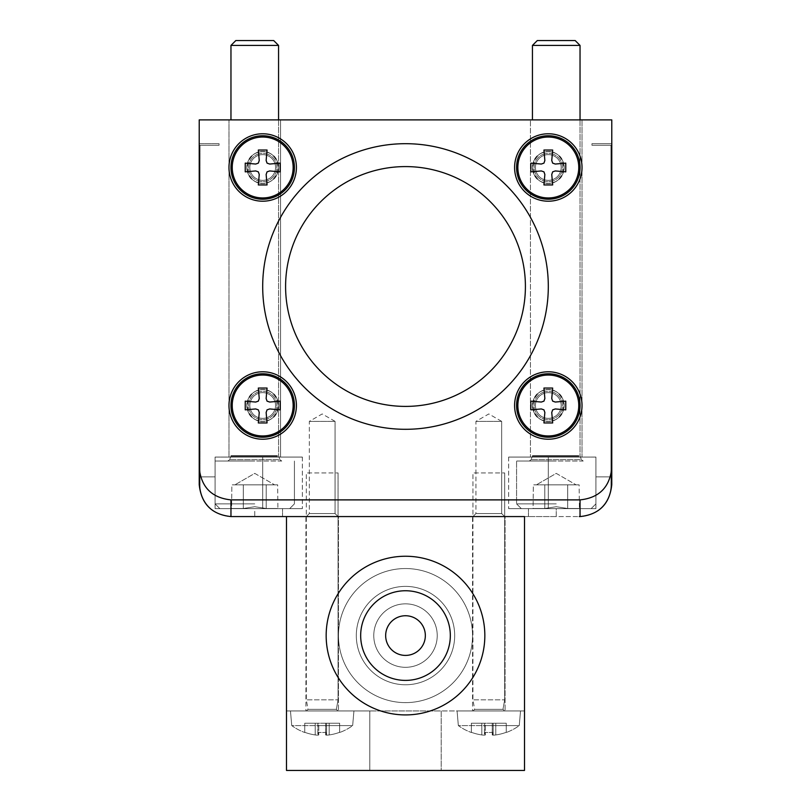 <?xml version="1.0" encoding="UTF-8"?>
<svg xmlns="http://www.w3.org/2000/svg" width="811" height="811" viewBox="0 0 811 811"><rect width="100%" height="100%" fill="white"/><g stroke="black" fill="none" stroke-linecap="round" stroke-linejoin="round"><path stroke-width="0.61" stroke-dasharray="4.05 3.04" d="M573.418 484.836L579.145 484.836L567.69 484.836L567.69 508.497L579.145 508.497L567.69 508.497L556.245 506.723L567.69 508.497L579.145 508.497L567.69 508.497L556.245 506.723L544.789 508.497L556.245 506.723L567.69 508.497L567.69 484.836L544.789 484.836L544.789 508.497L533.334 508.497L544.789 508.497L556.245 506.723L544.789 508.497L533.334 508.497L544.789 508.497L544.789 484.836L539.062 484.836L579.145 484.836L579.389 508.639L533.101 508.639L579.389 508.639L579.145 484.836L533.334 484.836L533.101 508.639L556.245 508.639L533.101 508.639L533.334 484.836L567.69 484.836L567.69 508.497L567.69 484.836L573.418 484.836L544.789 484.836L544.789 508.497L544.789 484.836L539.062 484.836L573.418 484.836M523.044 508.639L589.445 508.639L523.044 508.639M556.245 461.033L516.577 461.033L556.245 461.033M530.587 461.033L581.892 461.033L530.587 461.033M583.21 461.033L581.892 461.033L583.21 461.033L581.345 459.705L531.134 459.705L581.345 459.705L531.134 459.705L581.345 459.705L583.21 461.033M556.245 45.416L532.442 45.416L556.245 45.416L532.442 45.416L537.308 40.55L575.171 40.55L537.308 40.55L575.171 40.55L580.037 45.416L556.245 45.416M567.69 484.836L533.334 484.836L567.69 484.836M271.938 484.836L277.666 484.836L266.211 484.836L266.211 508.497L277.666 508.497L266.211 508.497L254.755 506.723L266.211 508.497L277.666 508.497L266.211 508.497L254.755 506.723L243.31 508.497L254.755 506.723L266.211 508.497L266.211 484.836L243.31 484.836L243.31 508.497L231.855 508.497L243.31 508.497L254.755 506.723L243.31 508.497L231.855 508.497L243.31 508.497L243.31 484.836L237.582 484.836L277.666 484.836L277.899 508.639L231.611 508.639L277.899 508.639L277.666 484.836L231.855 484.836L231.611 508.639L254.755 508.639L231.611 508.639L231.855 484.836L266.211 484.836L266.211 508.497L266.211 484.836L271.938 484.836L243.31 484.836L243.31 508.497L243.31 484.836L237.582 484.836L271.938 484.836M221.555 508.639L287.956 508.639L221.555 508.639M254.755 461.033L215.087 461.033L254.755 461.033M229.107 461.033L280.413 461.033L229.107 461.033M281.731 461.033L280.413 461.033L281.731 461.033L279.866 459.705L229.655 459.705L279.866 459.705L229.655 459.705L279.866 459.705L281.731 461.033M254.755 45.416L278.558 45.416L230.963 45.416L254.755 45.416L230.963 45.416L235.829 40.55L273.692 40.55L235.829 40.55L273.692 40.55L278.558 45.416L254.755 45.416M266.211 484.836L231.855 484.836L266.211 484.836M326.559 732.303A48.528 48.528 0 0 1 322.2 732.495A48.528 48.528 0 0 0 326.559 732.303A51.488 4.491 90 0 1 325.647 734.948A51.488 4.491 90 0 0 326.559 732.303A48.528 48.528 0 0 1 317.831 732.303A48.528 48.528 0 0 0 322.2 732.495A48.528 48.528 0 0 1 317.831 732.303A51.488 4.491 -90 0 0 318.753 734.948A51.488 4.491 -90 0 1 317.831 732.303A48.528 48.528 0 0 0 326.559 732.303A51.488 4.491 90 0 1 325.647 734.948A51.265 16.93 90 0 0 326.559 735.172A51.265 16.93 90 0 1 325.647 734.948A51.488 4.491 90 0 0 326.559 732.303L326.559 723.24L325.647 723.24L325.647 734.948A51.265 16.93 90 0 0 326.559 735.172A51.265 48.386 90 0 0 329.175 734.948A51.265 48.386 90 0 1 326.559 735.172A51.265 16.93 90 0 1 325.647 734.948L325.647 723.24L326.559 723.24L326.559 735.172A51.265 48.386 90 0 0 329.175 734.948A51.488 51.296 -90 0 0 339.647 732.303A51.488 51.296 -90 0 1 329.175 734.948A51.265 48.386 90 0 1 326.559 735.172L326.559 723.24L329.175 723.24L329.175 734.948A51.488 51.296 -90 0 0 339.647 732.303L339.647 732.303A51.488 51.296 -90 0 1 329.175 734.948L329.175 723.24L339.647 723.24L339.647 732.495L339.647 723.24L325.647 723.24L326.559 723.24L326.559 732.303L326.559 723.24L317.831 723.24L317.831 735.172A51.265 16.93 -90 0 0 318.753 734.948A51.265 16.93 -90 0 1 317.831 735.172A51.265 48.386 -90 0 1 315.215 734.948A51.265 48.386 -90 0 0 317.831 735.172A51.265 16.93 -90 0 0 318.753 734.948A51.488 4.491 -90 0 1 317.831 732.303A51.488 4.491 -90 0 0 318.753 734.948A51.265 16.93 -90 0 1 317.831 735.172A51.265 48.386 -90 0 1 315.215 734.948A51.488 51.296 90 0 1 304.743 732.303A51.488 51.296 90 0 0 315.215 734.948A51.265 48.386 -90 0 0 317.831 735.172L317.831 723.24L318.753 723.24L318.753 734.948L318.753 723.24L317.831 723.24L317.831 732.303L317.831 723.24L326.559 723.24L326.559 735.172L326.559 723.24L325.647 723.24L325.647 734.948L325.647 723.24L326.559 723.24L315.215 723.24L315.215 734.948A51.488 51.296 90 0 1 304.743 732.303L304.743 732.303A51.488 51.296 90 0 0 315.215 734.948L315.215 723.24L317.831 723.24L317.831 732.303L317.831 723.24L318.753 723.24L318.753 734.948L318.753 723.24L317.831 723.24L317.831 735.172L317.831 723.24L304.743 723.24L304.743 732.495L304.743 723.24L315.215 723.24L315.215 734.948L315.215 723.24L304.743 723.24L304.743 732.303L304.743 723.24L326.559 723.24L326.559 732.303M352.653 725.592L322.2 725.592L352.653 725.592A51.569 51.569 0 0 1 339.647 732.495A51.569 51.569 0 0 0 352.653 725.592L291.747 725.592A51.569 51.569 0 0 0 304.743 732.495A51.569 51.569 0 0 1 291.747 725.592L352.653 725.592L353.931 710.943L290.46 710.943L353.931 710.943L322.2 710.943L353.931 710.943L352.653 725.592M337.173 710.943L307.217 710.943L337.173 710.943M306.446 710.943L307.217 710.943L306.446 710.943L308.028 709.361L336.362 709.361L308.028 709.361L322.2 709.361L308.028 709.361L306.325 699.842L338.065 699.842L306.325 699.842L306.325 472.935L338.065 472.935L306.325 472.935L306.325 699.842L308.028 709.361L306.446 710.943M493.169 732.303A48.528 48.528 0 0 1 488.8 732.495A48.528 48.528 0 0 0 493.169 732.303A51.488 4.491 90 0 1 492.247 734.948A51.488 4.491 90 0 0 493.169 732.303A48.528 48.528 0 0 1 484.441 732.303A48.528 48.528 0 0 0 488.8 732.495A48.528 48.528 0 0 1 484.441 732.303A51.488 4.491 -90 0 0 485.353 734.948A51.488 4.491 -90 0 1 484.441 732.303A48.528 48.528 0 0 0 493.169 732.303A51.488 4.491 90 0 1 492.247 734.948A51.265 16.93 90 0 0 493.169 735.172A51.265 16.93 90 0 1 492.247 734.948A51.488 4.491 90 0 0 493.169 732.303L493.169 723.24L492.247 723.24L492.247 734.948A51.265 16.93 90 0 0 493.169 735.172A51.265 48.386 90 0 0 495.785 734.948A51.265 48.386 90 0 1 493.169 735.172A51.265 16.93 90 0 1 492.247 734.948L492.247 723.24L493.169 723.24L493.169 735.172A51.265 48.386 90 0 0 495.785 734.948A51.488 51.296 -90 0 0 506.257 732.303A51.488 51.296 -90 0 1 495.785 734.948A51.265 48.386 90 0 1 493.169 735.172L493.169 723.24L495.785 723.24L495.785 734.948A51.488 51.296 -90 0 0 506.257 732.303L506.257 732.303A51.488 51.296 -90 0 1 495.785 734.948L495.785 723.24L506.257 723.24L506.257 732.495L506.257 723.24L492.247 723.24L493.169 723.24L493.169 732.303L493.169 723.24L484.441 723.24L484.441 735.172A51.265 16.93 -90 0 0 485.353 734.948A51.265 16.93 -90 0 1 484.441 735.172A51.265 48.386 -90 0 1 481.825 734.948A51.265 48.386 -90 0 0 484.441 735.172A51.265 16.93 -90 0 0 485.353 734.948A51.488 4.491 -90 0 1 484.441 732.303A51.488 4.491 -90 0 0 485.353 734.948A51.265 16.93 -90 0 1 484.441 735.172A51.265 48.386 -90 0 1 481.825 734.948A51.488 51.296 90 0 1 471.353 732.303A51.488 51.296 90 0 0 481.825 734.948A51.265 48.386 -90 0 0 484.441 735.172L484.441 723.24L485.353 723.24L485.353 734.948L485.353 723.24L484.441 723.24L484.441 732.303L484.441 723.24L493.169 723.24L493.169 735.172L493.169 723.24L492.247 723.24L492.247 734.948L492.247 723.24L493.169 723.24L481.825 723.24L481.825 734.948A51.488 51.296 90 0 1 471.353 732.303L471.353 732.303A51.488 51.296 90 0 0 481.825 734.948L481.825 723.24L484.441 723.24L484.441 732.303L484.441 723.24L485.353 723.24L485.353 734.948L485.353 723.24L484.441 723.24L484.441 735.172L484.441 723.24L471.353 723.24L471.353 732.495L471.353 723.24L481.825 723.24L481.825 734.948L481.825 723.24L471.353 723.24L471.353 732.303L471.353 723.24L493.169 723.24L493.169 732.303M519.253 725.592L488.8 725.592L519.253 725.592A51.569 51.569 0 0 1 506.257 732.495A51.569 51.569 0 0 0 519.253 725.592L458.347 725.592A51.569 51.569 0 0 0 471.353 732.495A51.569 51.569 0 0 1 458.347 725.592L519.253 725.592L520.54 710.943L457.069 710.943L520.54 710.943L488.8 710.943L520.54 710.943L519.253 725.592M503.783 710.943L473.827 710.943L503.783 710.943M473.056 710.943L473.827 710.943L473.056 710.943L474.638 709.361L502.972 709.361L474.638 709.361L488.8 709.361L474.638 709.361L472.935 699.842L504.675 699.842L472.935 699.842L472.935 472.935L504.675 472.935L472.935 472.935L472.935 699.842L474.638 709.361L473.056 710.943M524.504 710.943L286.496 710.943L286.496 770.45L286.496 516.577L286.496 710.943L369.796 710.943L369.796 770.45L441.204 770.45L286.496 770.45L369.796 770.45L369.796 710.943L286.496 710.943L524.504 710.943L524.504 516.577L524.504 770.45L286.496 770.45L286.496 516.577L524.504 516.577L286.496 516.577L524.504 516.577L524.504 710.943L441.204 710.943L524.504 710.943M437.23 635.581A31.73 31.73 0 0 1 405.5 667.311A31.73 31.73 0 0 1 373.77 635.581A31.73 31.73 0 0 1 405.5 603.84A31.73 31.73 0 0 1 437.23 635.581A31.73 31.73 0 0 0 405.5 603.84A31.73 31.73 0 0 0 373.77 635.581A31.73 31.73 0 0 0 405.5 667.311A31.73 31.73 0 0 0 437.23 635.581A31.73 31.73 0 0 0 405.5 603.84A31.73 31.73 0 0 0 373.77 635.581A31.73 31.73 0 0 0 405.5 667.311A31.73 31.73 0 0 0 437.23 635.581A31.73 31.73 0 0 1 405.5 667.311A31.73 31.73 0 0 1 373.77 635.581A31.73 31.73 0 0 1 405.5 603.84A31.73 31.73 0 0 1 437.23 635.581M441.204 770.45L524.504 770.45L441.204 770.45L441.204 710.943L369.796 710.943L441.204 710.943L441.204 770.45M305.929 710.943L338.461 710.943L305.929 710.943L338.461 710.943L305.929 710.943L305.929 516.577L338.461 516.577L305.929 516.577L338.461 516.577L338.461 710.943L338.461 516.577L305.929 516.577L305.929 710.943M472.539 710.943L505.071 710.943L472.539 710.943L505.071 710.943L472.539 710.943L472.539 516.577L505.071 516.577L472.539 516.577L505.071 516.577L505.071 710.943L505.071 516.577L472.539 516.577L472.539 710.943M356.313 635.581A49.187 49.187 0 0 0 405.5 684.768A49.187 49.187 0 0 0 454.687 635.581A49.187 49.187 0 0 0 405.5 586.383A49.187 49.187 0 0 0 356.313 635.581A49.187 49.187 0 0 0 405.5 684.768A49.187 49.187 0 0 0 454.687 635.581A49.187 49.187 0 0 0 405.5 586.383A49.187 49.187 0 0 0 356.313 635.581A49.187 49.187 0 0 1 405.5 586.383A49.187 49.187 0 0 1 454.687 635.581A49.187 49.187 0 0 1 405.5 684.768A49.187 49.187 0 0 1 356.313 635.581A49.187 49.187 0 0 1 405.5 586.383A49.187 49.187 0 0 1 454.687 635.581A49.187 49.187 0 0 1 405.5 684.768A49.187 49.187 0 0 1 356.313 635.581M338.461 635.581A67.039 67.039 0 0 0 405.5 702.62A67.039 67.039 0 0 0 472.539 635.581A67.039 67.039 0 0 0 405.5 568.541A67.039 67.039 0 0 0 338.461 635.581A67.039 67.039 0 0 0 405.5 702.62A67.039 67.039 0 0 0 472.539 635.581A67.039 67.039 0 0 0 405.5 568.541A67.039 67.039 0 0 0 338.461 635.581A67.039 67.039 0 0 1 405.5 568.541A67.039 67.039 0 0 1 472.539 635.581A67.039 67.039 0 0 1 405.5 702.62A67.039 67.039 0 0 1 338.461 635.581A67.039 67.039 0 0 1 405.5 568.541A67.039 67.039 0 0 1 472.539 635.581A67.039 67.039 0 0 1 405.5 702.62A67.039 67.039 0 0 1 338.461 635.581M326.164 635.581A79.336 79.336 0 0 0 405.5 714.917A79.336 79.336 0 0 0 484.836 635.581A79.336 79.336 0 0 0 405.5 556.245A79.336 79.336 0 0 0 326.164 635.581A79.336 79.336 0 0 0 405.5 714.917A79.336 79.336 0 0 0 484.836 635.581A79.336 79.336 0 0 0 405.5 556.245A79.336 79.336 0 0 0 326.164 635.581A79.336 79.336 0 0 1 405.5 556.245A79.336 79.336 0 0 1 484.836 635.581A79.336 79.336 0 0 1 405.5 714.917A79.336 79.336 0 0 1 326.164 635.581M360.672 635.581A44.828 44.828 0 0 0 405.5 680.399A44.828 44.828 0 0 0 450.328 635.581A44.828 44.828 0 0 0 405.5 590.753A44.828 44.828 0 0 0 360.672 635.581A44.828 44.828 0 0 0 405.5 680.399A44.828 44.828 0 0 0 450.328 635.581A44.828 44.828 0 0 0 405.5 590.753A44.828 44.828 0 0 0 360.672 635.581A44.828 44.828 0 0 1 405.5 590.753A44.828 44.828 0 0 1 450.328 635.581A44.828 44.828 0 0 1 405.5 680.399A44.828 44.828 0 0 1 360.672 635.581M385.661 635.581A19.839 19.839 0 0 0 405.5 655.41A19.839 19.839 0 0 0 425.339 635.581A19.839 19.839 0 0 0 405.5 615.742A19.839 19.839 0 0 0 385.661 635.581A19.839 19.839 0 0 0 405.5 655.41A19.839 19.839 0 0 0 425.339 635.581A19.839 19.839 0 0 0 405.5 615.742A19.839 19.839 0 0 0 385.661 635.581A19.839 19.839 0 0 1 405.5 615.742A19.839 19.839 0 0 1 425.339 635.581A19.839 19.839 0 0 1 405.5 655.41A19.839 19.839 0 0 1 385.661 635.581M488.8 710.943L457.069 710.943L488.8 710.943M506.257 723.24L506.257 732.303L506.257 723.24L495.785 723.24L495.785 734.948L495.785 723.24L492.247 723.24L506.257 723.24M502.273 709.361L488.8 709.361L502.273 709.361M322.2 710.943L290.46 710.943L322.2 710.943M339.647 723.24L339.647 732.303L339.647 723.24L329.175 723.24L329.175 734.948L329.175 723.24L325.647 723.24L339.647 723.24M335.663 709.361L322.2 709.361L335.663 709.361M555.292 402.053L565.764 401.141L565.764 409.859L565.764 401.141L555.292 402.053L552.666 401.141L551.754 398.515L552.666 388.043L543.948 388.043L544.86 398.515L543.948 401.141L541.322 402.053L530.85 401.141L530.85 409.859L541.322 408.947L543.948 409.859L544.86 412.485L543.948 422.957L552.666 422.957L551.754 412.485L552.666 409.859L555.292 408.947L565.764 409.859L565.764 401.141L555.292 402.053L552.666 401.141L551.754 398.515L552.666 388.043L543.948 388.043L544.86 398.515L543.948 401.141L541.322 402.053L530.85 401.141L530.85 409.859L541.322 408.947L543.948 409.859L544.86 412.485L543.948 422.957L552.666 422.957L551.754 412.485L552.666 409.859L555.292 408.947L565.764 409.859L555.292 408.947M548.307 435.953A30.453 30.453 0 0 0 578.76 405.5A30.453 30.453 0 0 0 548.307 375.047A30.453 30.453 0 0 0 517.854 405.5A30.453 30.453 0 0 0 548.307 435.953M580.037 405.5A31.73 31.73 0 0 0 548.307 373.77A31.73 31.73 0 0 0 516.577 405.5A31.73 31.73 0 0 0 548.307 437.23A31.73 31.73 0 0 0 580.037 405.5M543.928 392.027A14.162 14.162 0 0 0 534.145 405.5A14.162 14.162 0 0 0 552.686 418.973A14.162 14.162 0 0 0 562.469 405.5A14.162 14.162 0 0 0 543.928 392.027M564.172 405.5A15.865 15.865 0 0 0 548.307 389.635A15.865 15.865 0 0 0 532.442 405.5A15.865 15.865 0 0 0 548.307 421.365A15.865 15.865 0 0 0 564.172 405.5A15.865 15.865 0 0 0 548.307 389.635A15.865 15.865 0 0 0 532.442 405.5A15.865 15.865 0 0 0 548.307 421.365A15.865 15.865 0 0 0 564.172 405.5A15.865 15.865 0 0 0 548.307 389.635A15.865 15.865 0 0 0 532.442 405.5A15.865 15.865 0 0 0 548.307 421.365A15.865 15.865 0 0 0 564.172 405.5A15.865 15.865 0 0 0 548.307 389.635A15.865 15.865 0 0 0 532.442 405.5A15.865 15.865 0 0 0 548.307 421.365A15.865 15.865 0 0 0 564.172 405.5A15.865 15.865 0 0 1 548.307 421.365A15.865 15.865 0 0 1 532.442 405.5A15.865 15.865 0 0 1 548.307 389.635A15.865 15.865 0 0 1 564.172 405.5A15.865 15.865 0 0 1 548.307 421.365A15.865 15.865 0 0 1 532.442 405.5A15.865 15.865 0 0 1 548.307 389.635A15.865 15.865 0 0 1 564.172 405.5A15.865 15.865 0 0 1 548.307 421.365A15.865 15.865 0 0 1 532.442 405.5A15.865 15.865 0 0 1 548.307 389.635A15.865 15.865 0 0 1 564.172 405.5A15.865 15.865 0 0 1 548.307 421.365A15.865 15.865 0 0 1 532.442 405.5A15.865 15.865 0 0 1 548.307 389.635A15.865 15.865 0 0 1 564.172 405.5A15.865 15.865 0 0 1 548.307 421.365A15.865 15.865 0 0 1 532.442 405.5A15.865 15.865 0 0 1 548.307 389.635A15.865 15.865 0 0 1 564.172 405.5A15.865 15.865 0 0 1 548.307 421.365A15.865 15.865 0 0 1 532.442 405.5A15.865 15.865 0 0 1 548.307 389.635A15.865 15.865 0 0 1 564.172 405.5M555.292 164.045L565.764 163.123L565.764 171.851L565.764 163.123L555.292 164.045L552.666 163.123L551.754 160.507L552.666 150.035L543.948 150.035L544.86 160.507L543.948 163.123L541.322 164.045L530.85 163.123L530.85 171.851L541.322 170.939L543.948 171.851L544.86 174.466L543.948 184.938L552.666 184.938L551.754 174.466L552.666 171.851L555.292 170.939L565.764 171.851L565.764 163.123L555.292 164.045L552.666 163.123L551.754 160.507L552.666 150.035L543.948 150.035L544.86 160.507L543.948 163.123L541.322 164.045L530.85 163.123L530.85 171.851L541.322 170.939L543.948 171.851L544.86 174.466L543.948 184.938L552.666 184.938L551.754 174.466L552.666 171.851L555.292 170.939L565.764 171.851L555.292 170.939M548.307 197.945A30.453 30.453 0 0 0 578.76 167.492A30.453 30.453 0 0 0 548.307 137.039A30.453 30.453 0 0 0 517.854 167.492A30.453 30.453 0 0 0 548.307 197.945M580.037 167.492A31.73 31.73 0 0 0 548.307 135.751A31.73 31.73 0 0 0 516.577 167.492A31.73 31.73 0 0 0 548.307 199.222A31.73 31.73 0 0 0 580.037 167.492M543.928 154.019A14.162 14.162 0 0 0 534.145 167.492A14.162 14.162 0 0 0 552.686 180.965A14.162 14.162 0 0 0 562.469 167.492A14.162 14.162 0 0 0 543.928 154.019M564.172 167.492A15.865 15.865 0 0 0 548.307 151.627A15.865 15.865 0 0 0 532.442 167.492A15.865 15.865 0 0 0 548.307 183.357A15.865 15.865 0 0 0 564.172 167.492A15.865 15.865 0 0 0 548.307 151.627A15.865 15.865 0 0 0 532.442 167.492A15.865 15.865 0 0 0 548.307 183.357A15.865 15.865 0 0 0 564.172 167.492A15.865 15.865 0 0 0 548.307 151.627A15.865 15.865 0 0 0 532.442 167.492A15.865 15.865 0 0 0 548.307 183.357A15.865 15.865 0 0 0 564.172 167.492A15.865 15.865 0 0 0 548.307 151.627A15.865 15.865 0 0 0 532.442 167.492A15.865 15.865 0 0 0 548.307 183.357A15.865 15.865 0 0 0 564.172 167.492A15.865 15.865 0 0 1 548.307 183.357A15.865 15.865 0 0 1 532.442 167.492A15.865 15.865 0 0 1 548.307 151.627A15.865 15.865 0 0 1 564.172 167.492A15.865 15.865 0 0 1 548.307 183.357A15.865 15.865 0 0 1 532.442 167.492A15.865 15.865 0 0 1 548.307 151.627A15.865 15.865 0 0 1 564.172 167.492A15.865 15.865 0 0 1 548.307 183.357A15.865 15.865 0 0 1 532.442 167.492A15.865 15.865 0 0 1 548.307 151.627A15.865 15.865 0 0 1 564.172 167.492A15.865 15.865 0 0 1 548.307 183.357A15.865 15.865 0 0 1 532.442 167.492A15.865 15.865 0 0 1 548.307 151.627A15.865 15.865 0 0 1 564.172 167.492A15.865 15.865 0 0 1 548.307 183.357A15.865 15.865 0 0 1 532.442 167.492A15.865 15.865 0 0 1 548.307 151.627A15.865 15.865 0 0 1 564.172 167.492A15.865 15.865 0 0 1 548.307 183.357A15.865 15.865 0 0 1 532.442 167.492A15.865 15.865 0 0 1 548.307 151.627A15.865 15.865 0 0 1 564.172 167.492M269.678 164.045L280.15 163.123L280.15 171.851L280.15 163.123L269.678 164.045L267.052 163.123L266.14 160.507L267.052 150.035L258.334 150.035L259.246 160.507L258.334 163.123L255.708 164.045L245.236 163.123L245.236 171.851L255.708 170.939L258.334 171.851L259.246 174.466L258.334 184.938L267.052 184.938L266.14 174.466L267.052 171.851L269.678 170.939L280.15 171.851L280.15 163.123L269.678 164.045L267.052 163.123L266.14 160.507L267.052 150.035L258.334 150.035L259.246 160.507L258.334 163.123L255.708 164.045L245.236 163.123L245.236 171.851L255.708 170.939L258.334 171.851L259.246 174.466L258.334 184.938L267.052 184.938L266.14 174.466L267.052 171.851L269.678 170.939L280.15 171.851L269.678 170.939M262.693 197.945A30.453 30.453 0 0 0 293.146 167.492A30.453 30.453 0 0 0 262.693 137.039A30.453 30.453 0 0 0 232.24 167.492A30.453 30.453 0 0 0 262.693 197.945M294.423 167.492A31.73 31.73 0 0 0 262.693 135.751A31.73 31.73 0 0 0 230.963 167.492A31.73 31.73 0 0 0 262.693 199.222A31.73 31.73 0 0 0 294.423 167.492M258.314 154.019A14.162 14.162 0 0 0 248.531 167.492A14.162 14.162 0 0 0 267.072 180.965A14.162 14.162 0 0 0 276.855 167.492A14.162 14.162 0 0 0 258.314 154.019M278.558 167.492A15.865 15.865 0 0 0 262.693 151.627A15.865 15.865 0 0 0 246.828 167.492A15.865 15.865 0 0 0 262.693 183.357A15.865 15.865 0 0 0 278.558 167.492A15.865 15.865 0 0 0 262.693 151.627A15.865 15.865 0 0 0 246.828 167.492A15.865 15.865 0 0 0 262.693 183.357A15.865 15.865 0 0 0 278.558 167.492A15.865 15.865 0 0 0 262.693 151.627A15.865 15.865 0 0 0 246.828 167.492A15.865 15.865 0 0 0 262.693 183.357A15.865 15.865 0 0 0 278.558 167.492A15.865 15.865 0 0 0 262.693 151.627A15.865 15.865 0 0 0 246.828 167.492A15.865 15.865 0 0 0 262.693 183.357A15.865 15.865 0 0 0 278.558 167.492A15.865 15.865 0 0 1 262.693 183.357A15.865 15.865 0 0 1 246.828 167.492A15.865 15.865 0 0 1 262.693 151.627A15.865 15.865 0 0 1 278.558 167.492A15.865 15.865 0 0 1 262.693 183.357A15.865 15.865 0 0 1 246.828 167.492A15.865 15.865 0 0 1 262.693 151.627A15.865 15.865 0 0 1 278.558 167.492A15.865 15.865 0 0 1 262.693 183.357A15.865 15.865 0 0 1 246.828 167.492A15.865 15.865 0 0 1 262.693 151.627A15.865 15.865 0 0 1 278.558 167.492A15.865 15.865 0 0 1 262.693 183.357A15.865 15.865 0 0 1 246.828 167.492A15.865 15.865 0 0 1 262.693 151.627A15.865 15.865 0 0 1 278.558 167.492A15.865 15.865 0 0 1 262.693 183.357A15.865 15.865 0 0 1 246.828 167.492A15.865 15.865 0 0 1 262.693 151.627A15.865 15.865 0 0 1 278.558 167.492A15.865 15.865 0 0 1 262.693 183.357A15.865 15.865 0 0 1 246.828 167.492A15.865 15.865 0 0 1 262.693 151.627A15.865 15.865 0 0 1 278.558 167.492M269.678 402.053L280.15 401.141L280.15 409.859L280.15 401.141L269.678 402.053L267.052 401.141L266.14 398.515L267.052 388.043L258.334 388.043L259.246 398.515L258.334 401.141L255.708 402.053L245.236 401.141L245.236 409.859L255.708 408.947L258.334 409.859L259.246 412.485L258.334 422.957L267.052 422.957L266.14 412.485L267.052 409.859L269.678 408.947L280.15 409.859L280.15 401.141L269.678 402.053L267.052 401.141L266.14 398.515L267.052 388.043L258.334 388.043L259.246 398.515L258.334 401.141L255.708 402.053L245.236 401.141L245.236 409.859L255.708 408.947L258.334 409.859L259.246 412.485L258.334 422.957L267.052 422.957L266.14 412.485L267.052 409.859L269.678 408.947L280.15 409.859L269.678 408.947M262.693 435.953A30.453 30.453 0 0 0 293.146 405.5A30.453 30.453 0 0 0 262.693 375.047A30.453 30.453 0 0 0 232.24 405.5A30.453 30.453 0 0 0 262.693 435.953M294.423 405.5A31.73 31.73 0 0 0 262.693 373.77A31.73 31.73 0 0 0 230.963 405.5A31.73 31.73 0 0 0 262.693 437.23A31.73 31.73 0 0 0 294.423 405.5M258.314 392.027A14.162 14.162 0 0 0 248.531 405.5A14.162 14.162 0 0 0 267.072 418.973A14.162 14.162 0 0 0 276.855 405.5A14.162 14.162 0 0 0 258.314 392.027M278.558 405.5A15.865 15.865 0 0 0 262.693 389.635A15.865 15.865 0 0 0 246.828 405.5A15.865 15.865 0 0 0 262.693 421.365A15.865 15.865 0 0 0 278.558 405.5A15.865 15.865 0 0 0 262.693 389.635A15.865 15.865 0 0 0 246.828 405.5A15.865 15.865 0 0 0 262.693 421.365A15.865 15.865 0 0 0 278.558 405.5A15.865 15.865 0 0 0 262.693 389.635A15.865 15.865 0 0 0 246.828 405.5A15.865 15.865 0 0 0 262.693 421.365A15.865 15.865 0 0 0 278.558 405.5A15.865 15.865 0 0 0 262.693 389.635A15.865 15.865 0 0 0 246.828 405.5A15.865 15.865 0 0 0 262.693 421.365A15.865 15.865 0 0 0 278.558 405.5A15.865 15.865 0 0 1 262.693 421.365A15.865 15.865 0 0 1 246.828 405.5A15.865 15.865 0 0 1 262.693 389.635A15.865 15.865 0 0 1 278.558 405.5A15.865 15.865 0 0 1 262.693 421.365A15.865 15.865 0 0 1 246.828 405.5A15.865 15.865 0 0 1 262.693 389.635A15.865 15.865 0 0 1 278.558 405.5A15.865 15.865 0 0 1 262.693 421.365A15.865 15.865 0 0 1 246.828 405.5A15.865 15.865 0 0 1 262.693 389.635A15.865 15.865 0 0 1 278.558 405.5A15.865 15.865 0 0 1 262.693 421.365A15.865 15.865 0 0 1 246.828 405.5A15.865 15.865 0 0 1 262.693 389.635A15.865 15.865 0 0 1 278.558 405.5A15.865 15.865 0 0 1 262.693 421.365A15.865 15.865 0 0 1 246.828 405.5A15.865 15.865 0 0 1 262.693 389.635A15.865 15.865 0 0 1 278.558 405.5A15.865 15.865 0 0 1 262.693 421.365A15.865 15.865 0 0 1 246.828 405.5A15.865 15.865 0 0 1 262.693 389.635A15.865 15.865 0 0 1 278.558 405.5M199.222 484.664L199.222 119.886L199.222 484.664C201.25 503.905 211.823 514.539 230.963 516.577L580.037 516.577C599.177 514.539 609.75 503.905 611.778 484.664L611.778 119.886L199.222 119.886L199.222 143.689L199.222 119.886L611.778 119.886L199.222 119.886L611.778 119.886L611.778 484.664M228.976 167.492A33.717 33.717 0 0 0 262.693 201.209A33.717 33.717 0 0 0 296.41 167.492A33.717 33.717 0 0 0 262.693 133.774A33.717 33.717 0 0 0 228.976 167.492A33.717 33.717 0 0 0 262.693 201.209A33.717 33.717 0 0 0 296.41 167.492A33.717 33.717 0 0 0 262.693 133.774A33.717 33.717 0 0 0 228.976 167.492A33.717 33.717 0 0 1 262.693 133.774A33.717 33.717 0 0 1 296.41 167.492A33.717 33.717 0 0 1 262.693 201.209A33.717 33.717 0 0 1 228.976 167.492M228.976 405.5A33.717 33.717 0 0 0 262.693 439.217A33.717 33.717 0 0 0 296.41 405.5A33.717 33.717 0 0 0 262.693 371.783A33.717 33.717 0 0 0 228.976 405.5A33.717 33.717 0 0 0 262.693 439.217A33.717 33.717 0 0 0 296.41 405.5A33.717 33.717 0 0 0 262.693 371.783A33.717 33.717 0 0 0 228.976 405.5A33.717 33.717 0 0 1 262.693 371.783A33.717 33.717 0 0 1 296.41 405.5A33.717 33.717 0 0 1 262.693 439.217A33.717 33.717 0 0 1 228.976 405.5M514.59 167.492A33.717 33.717 0 0 0 548.307 201.209A33.717 33.717 0 0 0 582.024 167.492A33.717 33.717 0 0 0 548.307 133.774A33.717 33.717 0 0 0 514.59 167.492A33.717 33.717 0 0 0 548.307 201.209A33.717 33.717 0 0 0 582.024 167.492A33.717 33.717 0 0 0 548.307 133.774A33.717 33.717 0 0 0 514.59 167.492A33.717 33.717 0 0 1 548.307 133.774A33.717 33.717 0 0 1 582.024 167.492A33.717 33.717 0 0 1 548.307 201.209A33.717 33.717 0 0 1 514.59 167.492M514.59 405.5A33.717 33.717 0 0 0 548.307 439.217A33.717 33.717 0 0 0 582.024 405.5A33.717 33.717 0 0 0 548.307 371.783A33.717 33.717 0 0 0 514.59 405.5A33.717 33.717 0 0 0 548.307 439.217A33.717 33.717 0 0 0 582.024 405.5A33.717 33.717 0 0 0 548.307 371.783A33.717 33.717 0 0 0 514.59 405.5A33.717 33.717 0 0 1 548.307 371.783A33.717 33.717 0 0 1 582.024 405.5A33.717 33.717 0 0 1 548.307 439.217A33.717 33.717 0 0 1 514.59 405.5M548.307 286.496A142.807 142.807 0 0 1 405.5 429.303A142.807 142.807 0 0 1 262.693 286.496A142.807 142.807 0 0 1 405.5 143.689A142.807 142.807 0 0 1 548.307 286.496M199.222 467.988C201.25 487.229 211.823 497.863 230.963 499.89L580.037 499.89C599.177 497.863 609.75 487.229 611.778 467.988M611.778 143.689L611.778 119.886L611.778 143.689L591.939 143.689L591.939 145.27L610.987 145.27L610.987 484.836L610.987 476.898L595.913 476.898L610.987 476.898L610.987 484.836A31.73 31.73 0 0 1 579.247 516.577L231.753 516.577A31.73 31.73 0 0 1 200.013 484.836L200.013 145.27L219.061 145.27L219.061 143.689L199.222 143.689L199.222 119.886L611.778 119.886L611.778 143.689L591.939 143.689L591.939 145.27L610.987 145.27L610.987 484.836A31.73 31.73 0 0 1 579.247 516.577A31.73 31.73 0 0 0 610.987 484.836A31.73 31.73 0 0 1 579.247 516.577A31.73 31.73 0 0 0 610.987 484.836L610.987 476.898L610.987 484.836A31.73 31.73 0 0 1 579.247 516.577M535.442 405.5A12.864 12.864 0 0 0 548.307 418.364A12.864 12.864 0 0 0 561.171 405.5A12.864 12.864 0 0 0 548.307 392.636A12.864 12.864 0 0 0 535.442 405.5A12.864 12.864 0 0 0 548.307 418.364A12.864 12.864 0 0 0 561.171 405.5A12.864 12.864 0 0 0 548.307 392.636A12.864 12.864 0 0 0 535.442 405.5A12.864 12.864 0 0 1 548.307 392.636A12.864 12.864 0 0 1 561.171 405.5A12.864 12.864 0 0 1 548.307 418.364A12.864 12.864 0 0 1 535.442 405.5A12.864 12.864 0 0 1 548.307 392.636A12.864 12.864 0 0 1 561.171 405.5A12.864 12.864 0 0 1 548.307 418.364A12.864 12.864 0 0 1 535.442 405.5A12.864 12.864 0 0 1 548.307 392.636A12.864 12.864 0 0 1 561.171 405.5A12.864 12.864 0 0 1 548.307 418.364A12.864 12.864 0 0 1 535.442 405.5A12.864 12.864 0 0 1 548.307 392.636A12.864 12.864 0 0 1 561.171 405.5A12.864 12.864 0 0 1 548.307 418.364A12.864 12.864 0 0 1 535.442 405.5A12.864 12.864 0 0 1 548.307 392.636A12.864 12.864 0 0 1 561.171 405.5A12.864 12.864 0 0 1 548.307 418.364A12.864 12.864 0 0 1 535.442 405.5A12.864 12.864 0 0 1 548.307 392.636A12.864 12.864 0 0 1 561.171 405.5A12.864 12.864 0 0 1 548.307 418.364A12.864 12.864 0 0 1 535.442 405.5M535.442 167.492A12.864 12.864 0 0 0 548.307 180.346A12.864 12.864 0 0 0 561.171 167.492A12.864 12.864 0 0 0 548.307 154.627A12.864 12.864 0 0 0 535.442 167.492A12.864 12.864 0 0 0 548.307 180.346A12.864 12.864 0 0 0 561.171 167.492A12.864 12.864 0 0 0 548.307 154.627A12.864 12.864 0 0 0 535.442 167.492A12.864 12.864 0 0 1 548.307 154.627A12.864 12.864 0 0 1 561.171 167.492A12.864 12.864 0 0 1 548.307 180.346A12.864 12.864 0 0 1 535.442 167.492A12.864 12.864 0 0 1 548.307 154.627A12.864 12.864 0 0 1 561.171 167.492A12.864 12.864 0 0 1 548.307 180.346A12.864 12.864 0 0 1 535.442 167.492A12.864 12.864 0 0 1 548.307 154.627A12.864 12.864 0 0 1 561.171 167.492A12.864 12.864 0 0 1 548.307 180.346A12.864 12.864 0 0 1 535.442 167.492A12.864 12.864 0 0 1 548.307 154.627A12.864 12.864 0 0 1 561.171 167.492A12.864 12.864 0 0 1 548.307 180.346A12.864 12.864 0 0 1 535.442 167.492A12.864 12.864 0 0 1 548.307 154.627A12.864 12.864 0 0 1 561.171 167.492A12.864 12.864 0 0 1 548.307 180.346A12.864 12.864 0 0 1 535.442 167.492A12.864 12.864 0 0 1 548.307 154.627A12.864 12.864 0 0 1 561.171 167.492A12.864 12.864 0 0 1 548.307 180.346A12.864 12.864 0 0 1 535.442 167.492M249.829 405.5A12.864 12.864 0 0 0 262.693 418.364A12.864 12.864 0 0 0 275.558 405.5A12.864 12.864 0 0 0 262.693 392.636A12.864 12.864 0 0 0 249.829 405.5A12.864 12.864 0 0 0 262.693 418.364A12.864 12.864 0 0 0 275.558 405.5A12.864 12.864 0 0 0 262.693 392.636A12.864 12.864 0 0 0 249.829 405.5A12.864 12.864 0 0 1 262.693 392.636A12.864 12.864 0 0 1 275.558 405.5A12.864 12.864 0 0 1 262.693 418.364A12.864 12.864 0 0 1 249.829 405.5A12.864 12.864 0 0 1 262.693 392.636A12.864 12.864 0 0 1 275.558 405.5A12.864 12.864 0 0 1 262.693 418.364A12.864 12.864 0 0 1 249.829 405.5A12.864 12.864 0 0 1 262.693 392.636A12.864 12.864 0 0 1 275.558 405.5A12.864 12.864 0 0 1 262.693 418.364A12.864 12.864 0 0 1 249.829 405.5A12.864 12.864 0 0 1 262.693 392.636A12.864 12.864 0 0 1 275.558 405.5A12.864 12.864 0 0 1 262.693 418.364A12.864 12.864 0 0 1 249.829 405.5A12.864 12.864 0 0 1 262.693 392.636A12.864 12.864 0 0 1 275.558 405.5A12.864 12.864 0 0 1 262.693 418.364A12.864 12.864 0 0 1 249.829 405.5A12.864 12.864 0 0 1 262.693 392.636A12.864 12.864 0 0 1 275.558 405.5A12.864 12.864 0 0 1 262.693 418.364A12.864 12.864 0 0 1 249.829 405.5M249.829 167.492A12.864 12.864 0 0 0 262.693 180.346A12.864 12.864 0 0 0 275.558 167.492A12.864 12.864 0 0 0 262.693 154.627A12.864 12.864 0 0 0 249.829 167.492A12.864 12.864 0 0 0 262.693 180.346A12.864 12.864 0 0 0 275.558 167.492A12.864 12.864 0 0 0 262.693 154.627A12.864 12.864 0 0 0 249.829 167.492A12.864 12.864 0 0 1 262.693 154.627A12.864 12.864 0 0 1 275.558 167.492A12.864 12.864 0 0 1 262.693 180.346A12.864 12.864 0 0 1 249.829 167.492A12.864 12.864 0 0 1 262.693 154.627A12.864 12.864 0 0 1 275.558 167.492A12.864 12.864 0 0 1 262.693 180.346A12.864 12.864 0 0 1 249.829 167.492A12.864 12.864 0 0 1 262.693 154.627A12.864 12.864 0 0 1 275.558 167.492A12.864 12.864 0 0 1 262.693 180.346A12.864 12.864 0 0 1 249.829 167.492A12.864 12.864 0 0 1 262.693 154.627A12.864 12.864 0 0 1 275.558 167.492A12.864 12.864 0 0 1 262.693 180.346A12.864 12.864 0 0 1 249.829 167.492A12.864 12.864 0 0 1 262.693 154.627A12.864 12.864 0 0 1 275.558 167.492A12.864 12.864 0 0 1 262.693 180.346A12.864 12.864 0 0 1 249.829 167.492A12.864 12.864 0 0 1 262.693 154.627A12.864 12.864 0 0 1 275.558 167.492A12.864 12.864 0 0 1 262.693 180.346A12.864 12.864 0 0 1 249.829 167.492M525.406 286.496A119.906 119.906 0 0 0 405.5 166.59A119.906 119.906 0 0 0 285.594 286.496A119.906 119.906 0 0 0 405.5 406.402A119.906 119.906 0 0 0 525.406 286.496M259.246 398.515L258.334 388.043L267.052 388.043L266.14 398.515M266.14 412.485L267.052 422.957L258.334 422.957L259.246 412.485M255.708 408.947L245.236 409.859L245.236 401.141L255.708 402.053M267.072 392.027A14.162 14.162 0 0 1 276.855 405.5A14.162 14.162 0 0 1 258.314 418.973A14.162 14.162 0 0 1 248.531 405.5A14.162 14.162 0 0 1 267.072 392.027M259.246 160.507L258.334 150.035L267.052 150.035L266.14 160.507M266.14 174.466L267.052 184.938L258.334 184.938L259.246 174.466M255.708 170.939L245.236 171.851L245.236 163.123L255.708 164.045M267.072 154.019A14.162 14.162 0 0 1 276.855 167.492A14.162 14.162 0 0 1 258.314 180.965A14.162 14.162 0 0 1 248.531 167.492A14.162 14.162 0 0 1 267.072 154.019M544.86 160.507L543.948 150.035L552.666 150.035L551.754 160.507M551.754 174.466L552.666 184.938L543.948 184.938L544.86 174.466M541.322 170.939L530.85 171.851L530.85 163.123L541.322 164.045M552.686 154.019A14.162 14.162 0 0 1 562.469 167.492A14.162 14.162 0 0 1 543.928 180.965A14.162 14.162 0 0 1 534.145 167.492A14.162 14.162 0 0 1 552.686 154.019M544.86 398.515L543.948 388.043L552.666 388.043L551.754 398.515M551.754 412.485L552.666 422.957L543.948 422.957L544.86 412.485M541.322 408.947L530.85 409.859L530.85 401.141L541.322 402.053M552.686 392.027A14.162 14.162 0 0 1 562.469 405.5A14.162 14.162 0 0 1 543.928 418.973A14.162 14.162 0 0 1 534.145 405.5A14.162 14.162 0 0 1 552.686 392.027M524.504 516.577L286.496 516.577L524.504 516.577M338.065 516.577L306.325 516.577L338.065 516.577L306.325 516.577L338.065 516.577L335.055 513.566L335.055 421.365L309.336 421.365L335.055 421.365L309.336 421.365L335.055 421.365L322.2 413.945L309.336 421.365L309.336 513.566L335.055 513.566L309.336 513.566L306.325 516.577L309.336 513.566L335.055 513.566L338.065 516.577M504.675 516.577L472.935 516.577L504.675 516.577L472.935 516.577L504.675 516.577L501.664 513.566L501.664 421.365L475.945 421.365L501.664 421.365L475.945 421.365L501.664 421.365L488.8 413.945L475.945 421.365L475.945 513.566L501.664 513.566L475.945 513.566L472.935 516.577L475.945 513.566L501.664 513.566L504.675 516.577M254.755 516.577L282.532 516.577L254.755 516.577L254.755 508.639L215.087 508.639L282.532 508.639L215.087 508.639L262.693 508.639L215.087 508.639L215.087 476.898L200.013 476.898L215.087 476.898L215.087 508.639L282.532 508.639L254.755 508.639L254.755 516.577M556.245 516.577L528.468 516.577L556.245 516.577L556.245 508.639L528.468 508.639L595.913 508.639L595.913 476.898L595.913 508.639L548.307 508.639L595.913 508.639L595.913 476.898L610.987 476.898L595.913 476.898L595.913 508.639L528.468 508.639L556.245 508.639L556.245 516.577M548.307 508.639L595.913 508.639L508.639 508.639L548.307 508.639L548.307 457.069L595.913 457.069L595.913 508.639L595.913 457.069L508.639 457.069L595.913 457.069L595.913 508.639L595.913 457.069L508.639 457.069L548.307 457.069L548.307 508.639M582.024 457.069L530.455 457.069L582.024 457.069L530.455 457.069L582.024 457.069L582.024 119.886L530.455 119.886L530.455 457.069L530.455 119.886L582.024 119.886L530.455 119.886L582.024 119.886L582.024 457.069M228.976 119.886L280.545 119.886L228.976 119.886L280.545 119.886L228.976 119.886L228.976 457.069L280.545 457.069L228.976 457.069L280.545 457.069L228.976 457.069L228.976 119.886M231.753 516.577A31.73 31.73 0 0 1 200.013 484.836A31.73 31.73 0 0 0 231.753 516.577A31.73 31.73 0 0 1 200.013 484.836A31.73 31.73 0 0 0 231.753 516.577A31.73 31.73 0 0 1 200.013 484.836L200.013 145.27L219.061 145.27L219.061 143.689L199.222 143.689M262.693 508.639L215.087 508.639L302.361 508.639L262.693 508.639L262.693 457.069L215.087 457.069L215.087 508.639L215.087 457.069L302.361 457.069L215.087 457.069L215.087 508.639L215.087 457.069L302.361 457.069L262.693 457.069L262.693 508.639M200.013 476.898L215.087 476.898L200.013 476.898M280.545 119.886L280.545 457.069L280.545 119.886M501.664 513.566L501.664 421.365L488.8 413.945L475.945 421.365L475.945 513.566L501.664 513.566M335.055 513.566L335.055 421.365L322.2 413.945L309.336 421.365L309.336 513.566L335.055 513.566M556.245 503.874L516.577 503.874L556.245 503.874M578.983 456.299L532.33 456.299L578.983 456.299M578.872 455.64L532.442 455.64L578.872 455.64M533.496 456.299L556.245 456.299L533.496 456.299M254.755 503.874L215.087 503.874L254.755 503.874M277.504 456.299L230.851 456.299L277.504 456.299M277.392 455.64L230.963 455.64L277.392 455.64M232.017 456.299L254.755 456.299L232.017 456.299M553.173 420.483C572.799 415.131 562.459 383.319 543.441 390.517C523.815 395.869 534.155 427.681 553.173 420.483M553.173 182.465C572.799 177.112 562.459 145.301 543.441 152.509C523.815 157.861 534.155 189.673 553.173 182.465M267.559 182.465C287.185 177.112 276.845 145.301 257.827 152.509C238.201 157.861 248.541 189.673 267.559 182.465M267.559 420.483C287.185 415.131 276.845 383.319 257.827 390.517C238.201 395.869 248.541 427.681 267.559 420.483M580.037 499.89L580.037 516.577M230.963 499.89L230.963 516.577M257.827 420.483C238.201 415.131 248.541 383.319 267.559 390.517C287.185 395.869 276.845 427.681 257.827 420.483M257.827 182.465C238.201 177.112 248.541 145.301 267.559 152.509C287.185 157.861 276.845 189.673 257.827 182.465M543.441 182.465C523.815 177.112 534.155 145.301 553.173 152.509C572.799 157.861 562.459 189.673 543.441 182.465M543.441 420.483C523.815 415.131 534.155 383.319 553.173 390.517C572.799 395.869 562.459 427.681 543.441 420.483M556.245 473.381L576.074 484.836L556.245 473.381L536.406 484.836L556.245 473.381M516.577 503.874L521.331 508.639L516.577 503.874L516.577 461.033L516.577 503.874M595.913 503.874L595.913 461.033L595.913 503.874L591.148 508.639L595.913 503.874M531.134 459.705L529.269 461.033L531.134 459.705L532.33 456.299L531.134 459.705M580.037 119.886L580.037 455.64L581.345 459.705L580.037 455.64L580.037 45.416M532.442 119.886L532.442 45.416M254.755 473.381L274.594 484.836L254.755 473.381L234.926 484.836L254.755 473.381M215.087 503.874L219.852 508.639L215.087 503.874L215.087 461.033L215.087 503.874M294.423 503.874L294.423 461.033L294.423 503.874L289.669 508.639L294.423 503.874M229.655 459.705L227.79 461.033L229.655 459.705L230.851 456.299L229.655 459.705M278.558 119.886L278.558 455.64L279.866 459.705L278.558 455.64L278.558 45.416M230.963 119.886L230.963 45.416M291.747 725.592L290.46 710.943L291.747 725.592M336.362 709.361L337.944 710.943L336.362 709.361L338.065 699.842L338.065 472.935L338.065 699.842L336.362 709.361M458.347 725.592L457.069 710.943L458.347 725.592M502.972 709.361L504.554 710.943L502.972 709.361L504.675 699.842L504.675 472.935L504.675 699.842L502.972 709.361M528.468 516.577L528.468 508.639L528.468 516.577M508.639 457.069L508.639 508.639L508.639 457.069M282.532 516.577L282.532 508.639L282.532 516.577M302.361 457.069L302.361 508.639L302.361 457.069"/><path stroke-width="1.22" d="M580.037 45.416L575.171 40.55L537.308 40.55L532.442 45.416L580.037 45.416L580.037 119.886M278.558 45.416L273.692 40.55L235.829 40.55L230.963 45.416L278.558 45.416L278.558 119.886M231.753 516.577L286.496 516.577L286.496 770.45L524.504 770.45L524.504 516.577L230.963 516.577C211.823 514.539 201.25 503.905 199.222 484.664L199.222 143.689M326.164 635.581A79.336 79.336 0 0 1 405.5 556.245A79.336 79.336 0 0 1 484.836 635.581A79.336 79.336 0 0 1 405.5 714.917A79.336 79.336 0 0 1 326.164 635.581M360.672 635.581A44.828 44.828 0 0 1 405.5 590.753A44.828 44.828 0 0 1 450.328 635.581A44.828 44.828 0 0 1 405.5 680.399A44.828 44.828 0 0 1 360.672 635.581M425.339 635.581A19.839 19.839 0 0 1 405.5 655.41A19.839 19.839 0 0 1 385.661 635.581A19.839 19.839 0 0 1 405.5 615.742A19.839 19.839 0 0 1 425.339 635.581M611.778 467.988C609.75 487.229 599.177 497.863 580.037 499.89L230.963 499.89C211.823 497.863 201.25 487.229 199.222 467.988L199.222 119.886L611.778 119.886L611.778 484.664L611.778 143.689M245.236 409.859L245.236 401.141L255.708 402.053L258.334 401.141L259.246 398.515L258.334 388.043L267.052 388.043L266.14 398.515L267.052 401.141L269.678 402.053L280.15 401.141L280.15 409.859L269.678 408.947L267.052 409.859L266.14 412.485L267.052 422.957L258.334 422.957L259.246 412.485L258.334 409.859L255.708 408.947L245.236 409.859M262.693 435.953A30.453 30.453 0 0 1 232.24 405.5A30.453 30.453 0 0 1 262.693 375.047A30.453 30.453 0 0 1 293.146 405.5A30.453 30.453 0 0 1 262.693 435.953M230.963 405.5A31.73 31.73 0 0 1 262.693 373.77A31.73 31.73 0 0 1 294.423 405.5A31.73 31.73 0 0 1 262.693 437.23A31.73 31.73 0 0 1 230.963 405.5M266.14 398.515L267.052 401.141L269.678 402.053M269.678 408.947L267.052 409.859L266.14 412.485M259.246 412.485L258.334 409.859L255.708 408.947M255.708 402.053L258.334 401.141L259.246 398.515M245.236 171.851L245.236 163.123L255.708 164.045L258.334 163.123L259.246 160.507L258.334 150.035L267.052 150.035L266.14 160.507L267.052 163.123L269.678 164.045L280.15 163.123L280.15 171.851L269.678 170.939L267.052 171.851L266.14 174.466L267.052 184.938L258.334 184.938L259.246 174.466L258.334 171.851L255.708 170.939L245.236 171.851M262.693 197.945A30.453 30.453 0 0 1 232.24 167.492A30.453 30.453 0 0 1 262.693 137.039A30.453 30.453 0 0 1 293.146 167.492A30.453 30.453 0 0 1 262.693 197.945M230.963 167.492A31.73 31.73 0 0 1 262.693 135.751A31.73 31.73 0 0 1 294.423 167.492A31.73 31.73 0 0 1 262.693 199.222A31.73 31.73 0 0 1 230.963 167.492M266.14 160.507L267.052 163.123L269.678 164.045M269.678 170.939L267.052 171.851L266.14 174.466M259.246 174.466L258.334 171.851L255.708 170.939M255.708 164.045L258.334 163.123L259.246 160.507M530.85 171.851L530.85 163.123L541.322 164.045L543.948 163.123L544.86 160.507L543.948 150.035L552.666 150.035L551.754 160.507L552.666 163.123L555.292 164.045L565.764 163.123L565.764 171.851L555.292 170.939L552.666 171.851L551.754 174.466L552.666 184.938L543.948 184.938L544.86 174.466L543.948 171.851L541.322 170.939L530.85 171.851M548.307 197.945A30.453 30.453 0 0 1 517.854 167.492A30.453 30.453 0 0 1 548.307 137.039A30.453 30.453 0 0 1 578.76 167.492A30.453 30.453 0 0 1 548.307 197.945M516.577 167.492A31.73 31.73 0 0 1 548.307 135.751A31.73 31.73 0 0 1 580.037 167.492A31.73 31.73 0 0 1 548.307 199.222A31.73 31.73 0 0 1 516.577 167.492M551.754 160.507L552.666 163.123L555.292 164.045M555.292 170.939L552.666 171.851L551.754 174.466M544.86 174.466L543.948 171.851L541.322 170.939M541.322 164.045L543.948 163.123L544.86 160.507M530.85 409.859L530.85 401.141L541.322 402.053L543.948 401.141L544.86 398.515L543.948 388.043L552.666 388.043L551.754 398.515L552.666 401.141L555.292 402.053L565.764 401.141L565.764 409.859L555.292 408.947L552.666 409.859L551.754 412.485L552.666 422.957L543.948 422.957L544.86 412.485L543.948 409.859L541.322 408.947L530.85 409.859M548.307 435.953A30.453 30.453 0 0 1 517.854 405.5A30.453 30.453 0 0 1 548.307 375.047A30.453 30.453 0 0 1 578.76 405.5A30.453 30.453 0 0 1 548.307 435.953M516.577 405.5A31.73 31.73 0 0 1 548.307 373.77A31.73 31.73 0 0 1 580.037 405.5A31.73 31.73 0 0 1 548.307 437.23A31.73 31.73 0 0 1 516.577 405.5M551.754 398.515L552.666 401.141L555.292 402.053M555.292 408.947L552.666 409.859L551.754 412.485M544.86 412.485L543.948 409.859L541.322 408.947M541.322 402.053L543.948 401.141L544.86 398.515M582.024 167.492A33.717 33.717 0 0 1 548.307 201.209A33.717 33.717 0 0 1 514.59 167.492A33.717 33.717 0 0 1 548.307 133.774A33.717 33.717 0 0 1 582.024 167.492M582.024 405.5A33.717 33.717 0 0 1 548.307 439.217A33.717 33.717 0 0 1 514.59 405.5A33.717 33.717 0 0 1 548.307 371.783A33.717 33.717 0 0 1 582.024 405.5M296.41 167.492A33.717 33.717 0 0 1 262.693 201.209A33.717 33.717 0 0 1 228.976 167.492A33.717 33.717 0 0 1 262.693 133.774A33.717 33.717 0 0 1 296.41 167.492M296.41 405.5A33.717 33.717 0 0 1 262.693 439.217A33.717 33.717 0 0 1 228.976 405.5A33.717 33.717 0 0 1 262.693 371.783A33.717 33.717 0 0 1 296.41 405.5M262.693 286.496A142.807 142.807 0 0 0 405.5 429.303A142.807 142.807 0 0 0 548.307 286.496A142.807 142.807 0 0 0 405.5 143.689A142.807 142.807 0 0 0 262.693 286.496M611.778 484.664C609.75 503.905 599.177 514.539 580.037 516.577L579.247 516.577M199.222 467.988L199.222 484.664M285.594 286.496A119.906 119.906 0 0 1 405.5 166.59A119.906 119.906 0 0 1 525.406 286.496A119.906 119.906 0 0 1 405.5 406.402A119.906 119.906 0 0 1 285.594 286.496M230.963 499.89L230.963 516.577M580.037 499.89L580.037 516.577M532.442 119.886L532.442 45.416M230.963 119.886L230.963 45.416"/></g></svg>

